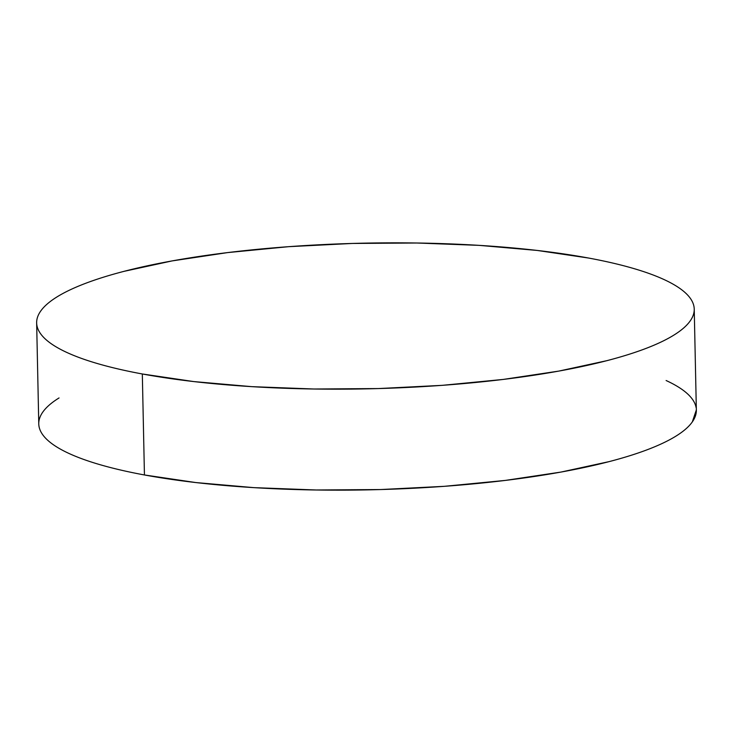 <?xml version="1.0" encoding="UTF-8"?>
<svg xmlns="http://www.w3.org/2000/svg" width="733" height="733" viewBox="0 0 733 733"><rect width="100%" height="100%" fill="white"/><g stroke="black" fill="none" stroke-linecap="round" stroke-linejoin="round"><path stroke-width="1.1" d="M36.65 322.896L38.767 423.876A328.86 72.86 -1.2 0 0 144.438 474.966A328.86 72.86 -1.2 0 0 500.062 481.05A328.86 72.86 -1.2 0 0 696.35 410.104L694.233 309.124A328.86 72.86 178.8 0 1 497.945 380.06A328.86 72.86 178.8 0 1 142.321 373.977L144.438 474.966L142.321 373.977A328.86 72.86 178.8 0 1 36.65 322.896A328.86 72.86 178.8 0 1 232.938 251.95A328.86 72.86 178.8 0 1 588.562 258.034A328.86 72.86 178.8 0 1 694.233 309.124M588.562 258.034L537.161 250.439L479.162 245.363L416.784 243.008L352.445 243.448L288.6 246.682L227.706 252.583L172.108 260.911L123.941 271.366C109.29 275.168 96.325 279.227 85.046 283.534C73.776 287.84 64.403 292.311 56.936 296.947C49.468 301.584 44.053 306.302 40.681 311.094C37.31 315.886 36.054 320.669 36.907 325.434C37.759 330.198 40.709 334.853 45.748 339.406C50.797 343.96 57.843 348.322 66.886 352.481C75.93 356.65 86.796 360.535 99.496 364.154C112.186 367.774 126.461 371.045 142.321 373.977L193.723 381.572L251.731 386.648L314.1 389.012L378.439 388.563L442.283 385.338L503.177 379.437L558.775 371.1L606.942 360.654C621.593 356.843 634.558 352.784 645.837 348.487C657.107 344.18 666.48 339.709 673.948 335.063C681.415 330.427 686.83 325.718 690.202 320.917C693.574 316.125 694.838 311.351 693.977 306.586C693.125 301.822 690.174 297.158 685.135 292.604C680.087 288.06 673.041 283.698 663.997 279.53C654.954 275.37 644.087 271.476 631.388 267.857C618.698 264.246 604.423 260.966 588.562 258.034M59.052 397.937C51.585 402.573 46.17 407.282 42.798 412.083C39.426 416.875 38.162 421.649 39.023 426.414C39.875 431.178 42.826 435.842 47.865 440.396C52.913 444.94 59.959 449.302 69.003 453.47C78.046 457.63 88.913 461.524 101.612 465.143C114.302 468.754 128.577 472.034 144.438 474.966L195.839 482.561L253.838 487.637L316.216 489.992L380.555 489.552L444.4 486.318L505.294 480.417L560.892 472.089L609.059 461.634C623.71 457.832 636.675 453.773 647.954 449.466C659.224 445.16 668.597 440.689 676.064 436.053C683.532 431.416 688.947 426.698 692.318 421.906L696.35 409.912M696.093 407.566C695.241 402.802 692.291 398.147 687.252 393.594C682.203 389.04 675.157 384.678 666.114 380.519"/></g></svg>
